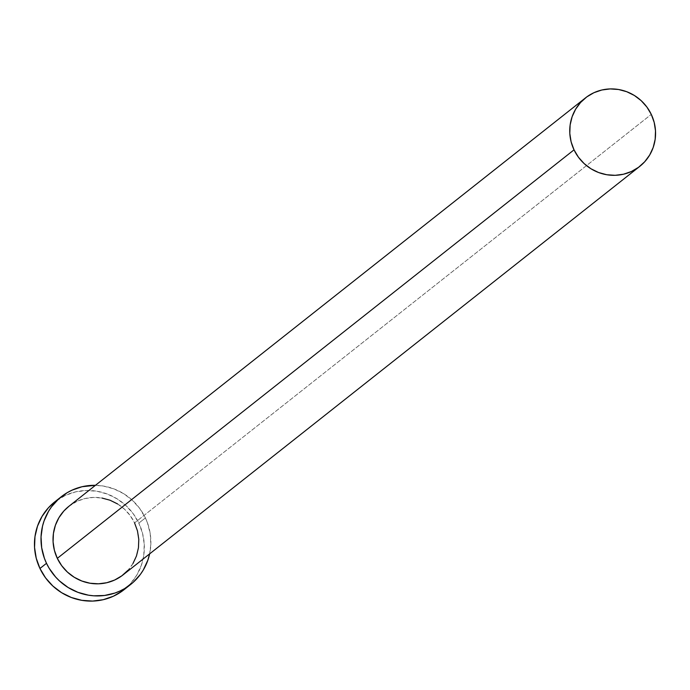 <?xml version="1.0" encoding="UTF-8"?>
<svg xmlns="http://www.w3.org/2000/svg" width="690" height="690" viewBox="0 0 690 690"><rect width="100%" height="100%" fill="white"/><g stroke="black" fill="none" stroke-linecap="round" stroke-linejoin="round"><path stroke-width="0.52" stroke-dasharray="3.45 2.59" d="M117.654 503.985L124.459 509.16L130.168 515.551L134.567 522.899L651.282 114.393L134.567 522.899A43.694 42.435 51.7 0 0 68.836 506.348M124.079 589.665A55.925 54.312 51.7 0 0 138.837 523.106L145.383 517.931L139.76 508.53L132.446 500.354L123.743 493.73L113.962 488.908L103.491 486.07L95.436 485.32A55.925 54.312 -128.3 0 1 145.383 517.931L138.837 523.106A55.925 54.312 51.7 0 0 54.708 501.915M145.383 517.931A55.925 54.312 -128.3 0 1 149.626 553.872L150.834 544.393L150.204 533.551L147.488 522.986L145.383 517.931M132.954 563.54L128.004 570.25M68.931 506.27L77.22 501.207L85.12 498.508L93.426 497.43L101.835 498.007M122.535 590.838L130.445 583.714L136.784 575.132L141.295 565.42L143.813 554.95L144.245 544.134L142.563 533.379L138.837 523.106L133.213 513.696L125.908 505.529L117.197 498.905L107.416 494.075L96.945 491.245L86.19 490.504L75.546 491.892L65.447 495.342L54.76 501.88M123.036 574.899A43.694 42.435 51.7 0 0 134.567 522.899"/><path stroke-width="1.03" d="M585.551 97.842L68.836 506.348A43.694 42.435 51.7 0 0 57.313 558.348L574.028 149.842A43.694 42.435 -128.3 0 1 585.551 97.842A43.694 42.435 -128.3 0 1 651.282 114.393A43.694 42.435 -128.3 0 1 639.751 166.393A43.694 42.435 -128.3 0 1 574.028 149.842L57.313 558.348L54.398 550.318L53.087 541.917L53.423 533.465L55.39 525.288L58.917 517.698L63.868 510.988L68.931 506.27M61.255 496.748L54.708 501.915A55.925 54.312 51.7 0 0 39.951 568.474L46.497 563.307A55.925 54.312 -128.3 0 1 61.255 496.748A55.925 54.312 -128.3 0 1 95.436 485.32L82.093 486.717L71.984 490.176L67.249 492.643L58.659 498.93L51.509 506.822L48.55 511.281L44.039 520.993L42.521 526.159L41.038 536.846L41.667 547.688L44.384 558.253L46.497 563.307L39.951 568.474A55.925 54.312 51.7 0 0 124.079 589.665L130.626 584.49A55.925 54.312 -128.3 0 1 46.497 563.307L49.076 568.146L55.58 576.969L59.426 580.885L68.138 587.509L77.91 592.331L88.38 595.168L93.754 595.806L104.509 595.479L114.928 593.046L119.888 591.063L124.623 588.596L133.213 582.308L140.372 574.416L143.322 569.957L147.833 560.245L149.626 553.872A55.925 54.312 -128.3 0 1 130.626 584.49M134.567 522.899L137.474 530.92L138.785 539.33L138.449 547.774L136.482 555.95L132.954 563.54M128.004 570.25L121.828 575.814L114.652 580.031L106.752 582.731L98.446 583.809L90.036 583.231L81.851 581.023L74.218 577.254L67.413 572.079L61.703 565.688L57.313 558.348A43.694 42.435 51.7 0 0 123.036 574.899L639.751 166.393M101.835 498.007L110.021 500.216L117.654 503.985M54.76 501.88L48.343 507.866L42.012 516.448L37.502 526.159L34.974 536.63L34.552 547.446L36.234 558.201L39.951 568.474L45.575 577.884L52.88 586.052L61.591 592.684L71.372 597.505L81.843 600.335L92.607 601.076L103.241 599.696L113.35 596.238L122.535 590.838M574.028 149.842L578.418 157.191L584.128 163.573L590.933 168.748L598.566 172.517L606.752 174.734L615.161 175.312L623.467 174.225L631.367 171.525L638.543 167.308L644.719 161.745L649.67 155.034L653.197 147.453L655.164 139.276L655.5 130.824L654.189 122.423L651.282 114.393L646.884 107.045L641.174 100.662L634.369 95.479L626.736 91.718L618.551 89.502L610.141 88.924L601.835 90.002L593.935 92.702L586.759 96.919L580.583 102.491L575.633 109.192L572.105 116.783L570.138 124.959L569.802 133.412L571.113 141.812L574.028 149.842"/></g></svg>
